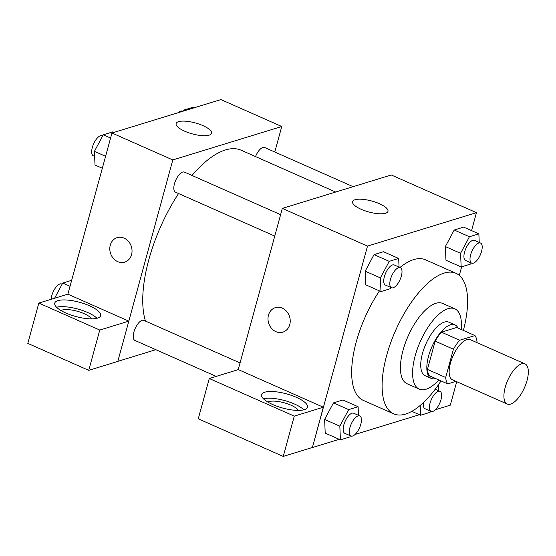 <?xml version="1.0" encoding="UTF-8"?>
<svg xmlns="http://www.w3.org/2000/svg" width="556" height="556" viewBox="0 0 556 556"><rect width="100%" height="100%" fill="white"/><g stroke="black" fill="none" stroke-linecap="round" stroke-linejoin="round"><path stroke-width="0.83" d="M527.012 380.617A21.962 9.153 -66.1 0 1 507.232 404.038A21.962 9.153 -66.1 0 1 507.746 380.255A21.962 9.153 -66.1 0 1 525.003 363.874A21.962 9.153 -66.1 0 1 527.012 380.617M507.232 404.038L452.473 379.811A21.962 9.153 -66.1 0 1 452.987 356.021A21.962 9.153 -66.1 0 1 470.244 339.646L525.003 363.874M447.74 383.897L429.489 375.814A28.342 11.815 -66.1 0 1 427.432 369.406L435.167 341.134A28.342 11.815 -66.1 0 1 441.429 332.168L456.719 327.477L474.97 335.56L459.68 340.244A28.342 11.815 -66.1 0 0 453.418 349.217L445.69 377.482A28.342 11.815 -66.1 0 0 447.74 383.897L455.989 381.367M476.86 342.572L477.027 341.968A28.342 11.815 -66.1 0 0 474.97 335.56M457.991 328.04A29.28 12.204 113.9 0 0 454.954 324.871A29.28 12.204 113.9 0 0 431.942 346.708A29.28 12.204 113.9 0 0 431.254 378.421A29.28 12.204 113.9 0 0 435.647 378.539M431.254 378.421L425.173 375.731A29.28 12.204 -66.1 0 1 425.854 344.018A29.28 12.204 -66.1 0 1 448.866 322.181L454.954 324.871M441.429 332.168L459.68 340.244M427.432 369.406L445.69 377.482M435.167 341.134L453.418 349.217M461.216 329.472A43.917 18.313 113.9 0 0 454.794 308.795A43.917 18.313 113.9 0 0 420.273 341.544A43.917 18.313 113.9 0 0 419.245 389.117A43.917 18.313 113.9 0 0 426 389.249A43.917 18.313 113.9 0 0 438.865 379.97M454.794 308.795L442.625 303.409A43.917 18.313 113.9 0 0 408.104 336.158A43.917 18.313 113.9 0 0 407.075 383.737L419.245 389.117M463.37 330.424A76.86 32.046 113.9 0 0 455.955 273.288A76.86 32.046 113.9 0 0 395.545 330.605A76.86 32.046 113.9 0 0 393.745 413.859A76.86 32.046 113.9 0 0 405.56 414.081A76.86 32.046 113.9 0 0 441.026 380.923M393.745 413.859L363.325 400.396A76.86 32.046 -66.1 0 1 379.477 290.899M399.959 267.485A76.86 32.046 -66.1 0 1 425.535 259.819L455.955 273.288M471.551 230.608L476.457 212.67L367.509 246.1L312.396 447.545L339.243 439.309M355.089 434.451L419.426 414.707M459.298 275.394L461.647 266.81M358.488 415.346L358.113 406.721L342.906 399.986L333.468 402.885L324.621 419.439L325.204 433.103L340.411 439.831L349.849 436.94L350.454 435.807M399.048 267.082L398.68 258.45L383.466 251.722L374.028 254.613L365.181 271.168L365.765 284.832L380.978 291.566L390.409 288.668L391.014 287.542M479.23 242.479L478.862 233.847L463.655 227.112L454.217 230.01L445.37 246.565L445.954 260.229L461.16 266.956L470.598 264.065L471.203 262.939M282.323 308.142A12.809 10.953 72.9 0 1 290.225 320.687A12.809 10.953 72.9 0 1 282.865 332.14A12.809 10.953 72.9 0 1 268.638 323.105A12.809 10.953 72.9 0 1 275.352 307.649A12.809 10.953 72.9 0 1 282.323 308.142M323.321 407.214L294.27 416.131L209.285 378.518L238.336 369.608L323.321 407.214L312.396 447.545M476.457 212.67L391.278 174.973L282.33 208.403L367.509 246.1M282.33 208.403L238.218 369.643M275.352 307.649A12.809 10.953 -107.1 0 0 268.645 323.105A12.809 10.953 -107.1 0 0 282.872 332.14M304.334 409.696A23.79 7.353 -164.7 0 1 277.507 406.443A23.79 7.353 -164.7 0 1 261.612 394.67A23.79 7.353 -164.7 0 1 286.493 393.856A23.79 7.353 -164.7 0 1 307.503 407.221A23.79 7.353 -164.7 0 1 304.334 409.696M303.847 409.835A23.79 7.353 15.3 0 0 284.658 400.57A23.79 7.353 15.3 0 0 263.426 398.77M267.888 402.085A16.471 5.087 -164.7 0 1 290.892 405.15A16.471 5.087 -164.7 0 1 298.322 410.418M209.285 378.518L198.263 418.807L283.247 456.42L294.27 416.131M312.298 447.504L283.247 456.42M385.523 213.247A18.362 5.671 -164.7 0 1 364.826 210.738A18.362 5.671 -164.7 0 1 352.56 201.654A18.362 5.671 -164.7 0 1 371.762 201.022A18.362 5.671 -164.7 0 1 387.977 211.343A18.362 5.671 -164.7 0 1 385.523 213.247M456.726 381.687L450.304 405.164L435.397 409.737M145.47 321.083A102.478 42.729 -66.1 0 1 178.566 193.523M192.001 175.453A102.478 42.729 -66.1 0 1 241.2 150.231L335.664 192.035M353.136 186.677L264.545 147.472A10.981 4.58 113.9 0 0 255.531 156.577M216.201 376.398L134.906 340.425A10.981 4.58 -66.1 0 1 135.164 328.526A10.981 4.58 -66.1 0 1 143.796 320.339L240.053 362.936M274.754 236.091L175.474 192.154A10.981 4.58 -66.1 0 1 175.731 180.262A10.981 4.58 -66.1 0 1 184.356 172.075L280.613 214.672M155.84 349.682L117.816 361.351M274.782 152.003L281.76 126.504L172.805 159.933L128.818 321.139L99.76 330.055L38.823 303.083L67.874 294.173L128.721 321.097M128.818 321.139L117.796 361.428L88.745 370.345L27.8 343.379L38.823 303.083M61.014 310.54A16.471 5.087 -164.7 0 1 84.019 313.605A16.471 5.087 -164.7 0 1 91.455 318.866M96.98 318.282A23.79 7.353 15.3 0 0 77.791 309.025A23.79 7.353 15.3 0 0 56.559 307.225M97.46 318.15A23.79 7.353 -164.7 0 1 70.633 314.898A23.79 7.353 -164.7 0 1 54.738 303.117A23.79 7.353 -164.7 0 1 79.626 302.304A23.79 7.353 -164.7 0 1 100.636 315.676A23.79 7.353 -164.7 0 1 97.46 318.15M99.76 330.055L88.745 370.345M281.76 126.504L220.913 99.58L111.964 133.009L67.874 294.173M184.71 131.209A18.362 5.671 -164.7 0 1 176.113 123.564A18.362 5.671 -164.7 0 1 195.316 122.939A18.362 5.671 -164.7 0 1 211.53 133.259A18.362 5.671 -164.7 0 1 184.71 131.209M111.964 133.009L172.805 159.933M124.127 238.142A12.809 10.953 72.9 0 1 132.036 250.68A12.809 10.953 72.9 0 1 124.676 262.14A12.809 10.953 72.9 0 1 110.449 253.105A12.809 10.953 72.9 0 1 117.156 237.641A12.809 10.953 72.9 0 1 124.127 238.142M117.156 237.641A12.809 10.953 -107.1 0 0 110.449 253.105A12.809 10.953 -107.1 0 0 124.676 262.14M194.072 107.815L192.897 107.294L183.459 110.192L182.903 111.242M183.459 110.192L184.634 110.713M178.219 112.68A10.981 4.58 -66.1 0 1 182.403 111.117L182.771 111.283M113.883 132.418L112.708 131.904L103.277 134.795L94.423 151.35L95.006 165.014L102.325 168.253M94.423 151.35L105.591 156.292M103.277 134.795L110.588 138.034M94.638 156.382L93.332 155.805A10.981 4.58 -66.1 0 1 93.589 143.914A10.981 4.58 -66.1 0 1 102.221 135.727L102.672 135.921M71.668 280.314L62.717 283.067L54.599 298.245M62.717 283.067L70.028 286.298M51.131 299.309A10.981 4.58 -66.1 0 1 55.218 288.223A10.981 4.58 -66.1 0 1 61.66 283.991L62.112 284.192M478.862 233.847L469.431 236.745L460.577 253.3L461.16 266.956M471.655 263.134L465.574 260.444A10.981 4.58 -66.1 0 1 465.831 248.553A10.981 4.58 -66.1 0 1 474.456 240.359L480.544 243.055A10.981 4.58 -66.1 0 1 481.545 251.423A10.981 4.58 -66.1 0 1 471.655 263.134A10.981 4.58 -66.1 0 1 471.912 251.242A10.981 4.58 -66.1 0 1 480.544 243.055M463.655 227.112L454.217 230.01L445.37 246.565L460.577 253.3M445.37 246.565L445.954 260.229M454.217 230.01L469.431 236.745M398.68 258.45L389.242 261.348L380.394 277.903L380.978 291.566M391.466 287.737L385.384 285.047A10.981 4.58 -66.1 0 1 385.642 273.156A10.981 4.58 -66.1 0 1 394.273 264.969L400.355 267.658A10.981 4.58 -66.1 0 1 401.356 276.026A10.981 4.58 -66.1 0 1 391.466 287.737A10.981 4.58 -66.1 0 1 391.723 275.845A10.981 4.58 -66.1 0 1 400.355 267.658M383.466 251.722L374.028 254.613L365.181 271.168L380.394 277.903M365.181 271.168L365.765 284.832M374.028 254.613L389.242 261.348M420.183 405.477L420.6 415.228L430.038 412.33L430.643 411.204M438.67 390.743L438.42 384.808M431.095 411.405A10.981 4.58 -66.1 0 1 431.352 399.514A10.981 4.58 -66.1 0 1 439.977 391.327A10.981 4.58 -66.1 0 1 440.984 399.695A10.981 4.58 -66.1 0 1 431.095 411.405L425.006 408.716A10.981 4.58 -66.1 0 1 423.54 402.474M411.829 411.343L420.6 415.228M358.113 406.721L348.681 409.612L339.827 426.167L340.411 439.831M350.905 436.008L344.824 433.319A10.981 4.58 -66.1 0 1 345.081 421.42A10.981 4.58 -66.1 0 1 353.706 413.233L359.795 415.93A10.981 4.58 -66.1 0 1 360.795 424.297A10.981 4.58 -66.1 0 1 350.905 436.008A10.981 4.58 -66.1 0 1 351.163 424.117A10.981 4.58 -66.1 0 1 359.795 415.93M342.906 399.986L333.468 402.885L324.621 419.439L339.827 426.167M324.621 419.439L325.204 433.103M333.468 402.885L348.681 409.612M435.223 389.221L439.977 391.327"/></g></svg>

